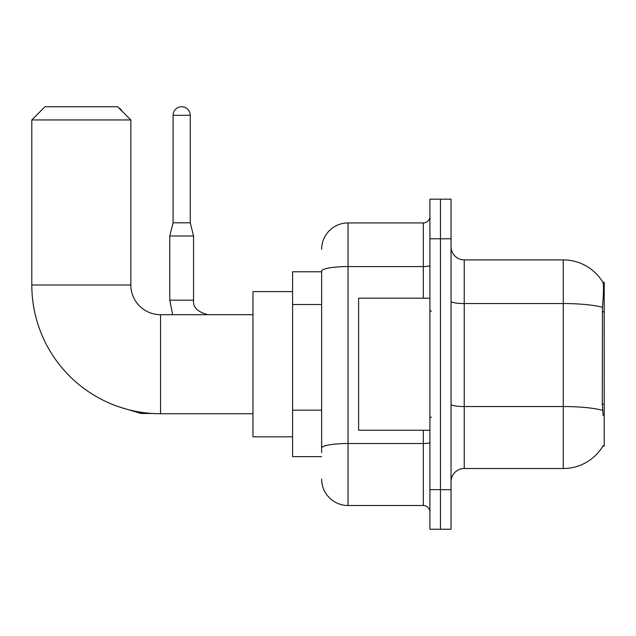 <?xml version="1.0" encoding="UTF-8"?>
<svg xmlns="http://www.w3.org/2000/svg" width="636" height="636" viewBox="0 0 636 636"><rect width="100%" height="100%" fill="white"/><g stroke="black" fill="none" stroke-linecap="round" stroke-linejoin="round"><path stroke-width="0.95" d="M602.904 446.082L603.135 445.685A46.213 46.213 0 0 1 563.265 468.525A46.213 46.213 0 0 0 602.904 446.082L604.2 446.082L604.2 282.352L603 282.511A46.213 46.213 0 0 0 563.265 259.901A46.213 46.213 0 0 1 602.904 282.352A46.213 46.213 0 0 0 563.265 259.901L464.232 259.901A13.205 13.205 0 0 1 451.035 246.696A13.205 13.205 0 0 0 464.232 259.901L464.232 468.525A13.205 13.205 0 0 0 451.035 481.73M321.633 271.787L292.584 271.787L292.584 456.64L321.633 456.64M440.47 489.656L440.47 529.263L451.035 529.263L451.035 489.656L440.47 489.656L440.47 529.263L429.904 529.263L429.904 489.656L440.47 489.656L440.47 238.778L440.47 489.656M429.904 489.656L429.904 199.163L440.47 199.163L440.47 238.778L440.47 199.163L451.035 199.163L451.035 489.656M603.135 415.713L602.284 404.242L602.475 307.323C603.62 292.965 603.795 284.69 603 282.511A46.213 46.213 0 0 0 563.265 259.901L563.265 303.547L464.232 303.547A13.205 2.29 0 0 1 451.035 301.257M602.618 410.355A46.213 8.022 180 0 0 563.265 406.539L563.265 468.525L464.232 468.525M321.633 452.681L321.633 271.159A26.41 4.587 180 0 1 348.043 266.571L423.306 266.571L423.306 222.934A6.599 6.599 0 0 0 429.904 216.327M321.633 249.336A26.41 26.41 0 0 1 348.043 222.934L348.043 505.501L423.306 505.501L423.306 430.238M348.043 222.934L423.306 222.934M429.904 512.099A6.599 6.599 0 0 0 423.306 505.501M348.043 505.501A26.41 26.41 0 0 1 321.633 479.091M429.904 298.197L358.601 298.197L358.601 430.238L429.904 430.238M252.969 413.734L160.542 413.734A128.742 128.742 0 0 1 31.8 284.992L31.8 119.942L45.005 106.737L117.628 106.737L130.833 119.942L31.8 119.942M160.542 413.734L160.542 314.701A29.709 29.709 0 0 1 130.833 284.992L130.833 119.942M292.584 291.59L252.969 291.59L252.969 436.837L292.584 436.837M118.646 107.754A8.586 8.586 0 0 1 122.152 111.26M190.251 222.799L173.087 222.799L173.087 115.315A8.586 8.586 0 0 1 181.665 106.737A8.586 8.586 0 0 1 190.251 115.315L190.251 222.799L193.551 236.004L193.551 300.176C192.756 307.22 197.597 312.061 208.075 314.701C197.597 312.061 192.756 307.22 193.551 300.176C192.756 307.22 197.597 312.061 208.075 314.701C197.597 312.061 192.756 307.22 193.551 300.176C192.756 307.22 197.597 312.061 208.075 314.701C197.597 312.061 192.756 307.22 193.551 300.176C192.756 307.22 197.597 312.061 208.075 314.701C197.597 312.061 192.756 307.22 193.551 300.176L169.78 300.176L169.78 236.004L193.551 236.004M604.2 311.807L602.284 311.807M604.2 404.242L602.284 404.242M321.633 304.517L292.584 304.517M321.633 410.156L292.584 410.156M602.475 307.323A46.213 8.022 180 0 0 563.265 303.547L563.265 406.539L464.232 406.539A13.205 2.29 -0 0 1 451.035 404.25M451.035 238.778L429.904 238.778M429.904 442.362A6.599 1.145 0 0 1 423.306 443.515L348.043 443.515A26.41 4.587 180 0 0 321.633 448.094M423.306 298.197L423.306 266.571A6.599 1.145 0 0 0 429.904 265.427M31.8 284.992L130.833 284.992M152.298 413.464L141.001 413.464L119.958 407.167L141.001 413.464L119.958 407.167L141.001 413.464L119.958 407.167L141.001 413.464L119.958 407.167L141.001 413.464L141.001 412.239M173.087 115.315L190.251 115.315M431.224 311.401L429.904 310.074M431.224 417.033L429.904 418.353M252.969 314.701L160.542 314.701M119.958 407.167L141.001 413.464M169.78 300.176L172.642 314.701L169.78 300.176M173.087 222.799L169.78 236.004"/></g></svg>
